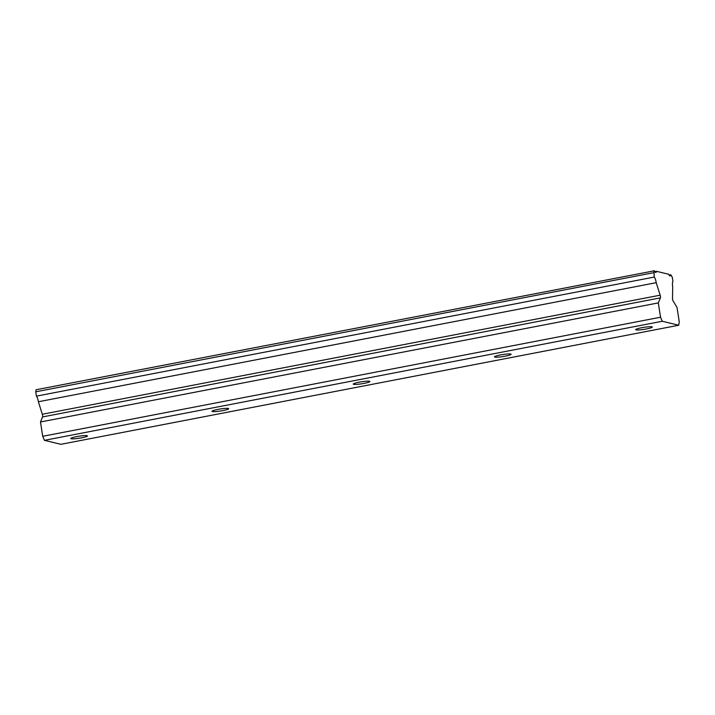 <?xml version="1.0" encoding="UTF-8"?>
<svg xmlns="http://www.w3.org/2000/svg" width="715" height="715" viewBox="0 0 715 715"><rect width="100%" height="100%" fill="white"/><g stroke="black" fill="none" stroke-linecap="round" stroke-linejoin="round"><path stroke-width="1.07" d="M76.657 436.624A8.419 1.019 171.1 0 0 70.812 438.527A8.419 1.019 171.1 0 0 81.608 437.821A8.419 1.019 171.1 0 0 87.453 435.918A8.419 1.019 171.1 0 0 76.657 436.624M641.534 327.756A8.419 1.019 171.1 0 0 635.698 329.66A8.419 1.019 171.1 0 0 646.485 328.954A8.419 1.019 171.1 0 0 652.33 327.05A8.419 1.019 171.1 0 0 641.534 327.756M500.321 354.971A8.419 1.019 171.1 0 0 494.476 356.874A8.419 1.019 171.1 0 0 505.264 356.168A8.419 1.019 171.1 0 0 511.109 354.274A8.419 1.019 171.1 0 0 500.321 354.971M359.1 382.194A8.419 1.019 171.1 0 0 353.255 384.089A8.419 1.019 171.1 0 0 364.051 383.392A8.419 1.019 171.1 0 0 369.896 381.488A8.419 1.019 171.1 0 0 359.1 382.194M217.878 409.409A8.419 1.019 171.1 0 0 212.033 411.313A8.419 1.019 171.1 0 0 222.83 410.607A8.419 1.019 171.1 0 0 228.675 408.703A8.419 1.019 171.1 0 0 217.878 409.409M678.714 325.245L679.25 321.75L677.007 307.441L673.101 300.926A1.868 0.518 -100.9 0 1 672.511 298.182L672.699 286.679A5.407 1.502 -100.9 0 1 672.958 281.585L672.279 277.25L670.813 274.774A5.407 1.502 -100.9 0 1 670.152 275.901A5.407 1.502 -100.9 0 1 668.677 274.256L656.504 271.316A5.407 1.502 -100.9 0 1 655.843 272.433A5.407 1.502 -100.9 0 1 654.368 270.797L36.063 389.755L35.75 391.802L36.429 396.137L654.261 277.062A5.407 1.502 -100.9 0 1 656.155 282.371A5.407 1.502 -100.9 0 1 656.2 282.684L660.151 295.188L42.319 414.262A1.868 0.518 79.1 0 1 42.605 415.406A1.868 0.518 79.1 0 1 42.569 416.934L40.478 421.984L42.721 436.302L44.437 440.333L662.269 321.258L678.714 325.245L60.873 444.319L44.437 440.333M36.429 396.137A5.407 1.502 -100.9 0 1 38.315 401.446A5.407 1.502 -100.9 0 1 38.36 401.759L42.319 414.262M660.151 295.188A1.868 0.518 -100.9 0 1 660.437 296.332A1.868 0.518 -100.9 0 1 660.41 297.86L658.309 302.91L660.553 317.228L662.269 321.258M653.903 270.681L654.261 277.062M42.721 436.302L660.553 317.228M654.815 271.637L656.504 271.316M669.124 275.105L670.813 274.774M40.478 421.984L658.309 302.91M38.36 401.759L656.2 282.684M35.75 391.802L653.582 272.728M42.569 416.934L660.41 297.86"/></g></svg>
